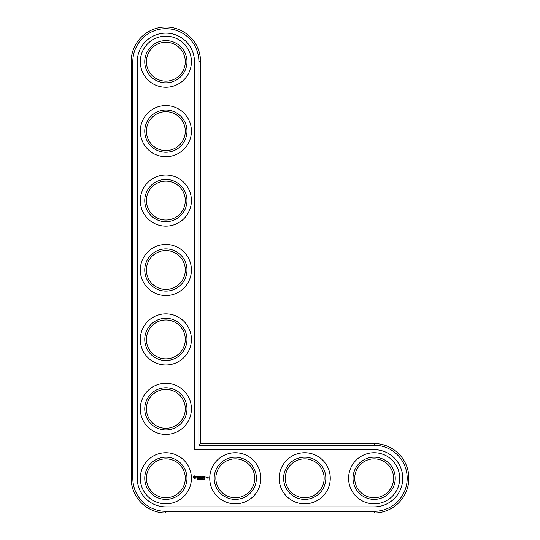 <?xml version="1.0" encoding="UTF-8"?>
<svg xmlns="http://www.w3.org/2000/svg" width="540" height="540" viewBox="0 0 540 540"><rect width="100%" height="100%" fill="white"/><g stroke="black" fill="none" stroke-linecap="round" stroke-linejoin="round"><path stroke-width="0.81" d="M200.57 443.57L200.57 61.715A34.715 34.715 0 0 0 165.854 27A34.715 34.715 0 0 0 131.146 61.715L131.146 478.285A34.715 34.715 0 0 0 165.854 513L374.146 513A34.715 34.715 0 0 0 408.854 478.285A34.715 34.715 0 0 0 374.146 443.57L200.57 443.57L198.902 445.237L198.902 61.715A33.048 33.048 0 0 0 165.854 28.667A33.048 33.048 0 0 0 132.806 61.715L132.806 478.285A33.048 33.048 0 0 0 165.854 511.333L374.146 511.333A33.048 33.048 0 0 0 407.194 478.285A33.048 33.048 0 0 0 374.146 445.237L198.902 445.237M185.294 478.285A19.44 19.44 0 0 1 156.134 495.119A19.44 19.44 0 0 1 156.134 461.45A19.44 19.44 0 0 1 185.294 478.285M186.962 478.285A21.107 21.107 0 0 1 155.304 496.564A21.107 21.107 0 0 1 155.304 460.006A21.107 21.107 0 0 1 186.962 478.285M194.461 61.715A28.607 28.607 0 0 0 165.854 33.109A28.607 28.607 0 0 0 137.255 61.715L137.255 478.285A28.607 28.607 0 0 0 165.854 506.891L374.146 506.891A28.607 28.607 0 0 0 402.745 478.285A28.607 28.607 0 0 0 374.146 449.678L194.461 449.678L194.461 61.715M191.41 478.285A25.549 25.549 0 0 1 153.083 500.411A25.549 25.549 0 0 1 153.083 456.158A25.549 25.549 0 0 1 191.41 478.285M194.13 475.895L193.334 476.692L193.334 477.677L194.13 478.474L195.109 478.474L195.905 477.677L195.905 476.692L195.109 475.895L194.13 475.895M197.964 479.014L197.579 479.358L198.099 479.284L197.978 478.777M198.045 479.351L197.708 479.311M197.93 479.108L197.66 478.737M198.713 478.994L198.268 478.697L198.268 479.399L198.713 478.994M199.382 478.697L199.382 479.399L198.936 478.771L198.848 479.399L198.848 478.697L199.294 479.27L199.382 478.697M200.401 478.724L200.516 479.27L200.009 479.399L200.219 478.697M200.981 479.088L201.245 479.399L200.671 479.399L200.671 478.697L200.981 479.088M196.648 476.631L196.648 477.077L197.606 477.414L196.722 477.772L197.775 477.745L197.775 477.299L196.816 476.955L197.701 476.604L196.648 476.631M197.998 476.591L198.423 476.591L198.511 477.947L198.592 476.591L199.098 476.51L197.998 476.591M199.402 476.422L199.321 477.866L200.252 477.947L199.49 477.779L199.49 477.265L200.171 477.185L199.49 477.097L199.49 476.591L200.34 476.51L199.402 476.422M201.386 479.324L201.386 478.771L201.859 478.858M201.866 479.351L201.407 479.176L201.744 478.777M202.844 479.318L202.466 479.399L202.628 478.697L202.844 479.318M203.445 479.324L203.263 478.676L203.081 479.324L203.445 479.324L203.081 479.324L203.263 478.676L203.445 479.324M203.85 478.98L203.965 479.399L203.958 478.946M204.748 478.697L204.329 479.399L204.667 478.777L204.269 478.697L204.748 478.697M201.859 476.462L201.326 477.36L200.644 476.51L200.725 477.947L200.812 476.82L201.326 477.61L201.845 476.813L202.014 477.86L201.859 476.462M203.29 476.422L202.365 476.51L202.453 477.947L202.534 477.272L203.209 477.185L202.534 477.104L202.534 476.591L203.29 476.422M203.728 476.422L203.728 477.947L203.728 476.422M205.106 476.422L204.181 476.51L204.262 477.947L205.193 477.866L204.35 477.779L204.35 477.265L205.025 477.185L204.35 477.097L204.35 476.591L205.106 476.422M206.638 477.866L206.638 477.185L206.057 477.097L205.97 477.866L206.638 477.866M206.874 477.097L206.874 477.947L207.454 477.286L206.874 477.097M207.617 477.097L208.028 478.015L207.536 478.096L208.116 478.177L208.197 477.185L207.617 477.097M191.41 408.854A25.549 25.549 0 0 1 153.083 430.981A25.549 25.549 0 0 1 153.083 386.728A25.549 25.549 0 0 1 191.41 408.854M186.962 408.854A21.107 21.107 0 0 1 155.304 427.133A21.107 21.107 0 0 1 155.304 390.575A21.107 21.107 0 0 1 186.962 408.854M185.294 408.854A19.44 19.44 0 0 1 156.134 425.695A19.44 19.44 0 0 1 156.134 392.02A19.44 19.44 0 0 1 185.294 408.854M260.834 478.285A25.549 25.549 0 0 1 222.514 500.411A25.549 25.549 0 0 1 222.514 456.158A25.549 25.549 0 0 1 260.834 478.285M256.392 478.285A21.107 21.107 0 0 1 224.735 496.564A21.107 21.107 0 0 1 224.735 460.006A21.107 21.107 0 0 1 256.392 478.285M254.725 478.285A19.44 19.44 0 0 1 225.565 495.119A19.44 19.44 0 0 1 225.565 461.45A19.44 19.44 0 0 1 254.725 478.285M191.41 339.431A25.549 25.549 0 0 1 153.083 361.557A25.549 25.549 0 0 1 153.083 317.304A25.549 25.549 0 0 1 191.41 339.431M186.962 339.431A21.107 21.107 0 0 1 155.304 357.71A21.107 21.107 0 0 1 155.304 321.151A21.107 21.107 0 0 1 186.962 339.431M185.294 339.431A19.44 19.44 0 0 1 156.134 356.265A19.44 19.44 0 0 1 156.134 322.596A19.44 19.44 0 0 1 185.294 339.431M330.264 478.285A25.549 25.549 0 0 1 291.938 500.411A25.549 25.549 0 0 1 291.938 456.158A25.549 25.549 0 0 1 330.264 478.285M325.822 478.285A21.107 21.107 0 0 1 294.158 496.564A21.107 21.107 0 0 1 294.158 460.006A21.107 21.107 0 0 1 325.822 478.285M324.155 478.285A19.44 19.44 0 0 1 294.995 495.119A19.44 19.44 0 0 1 294.995 461.45A19.44 19.44 0 0 1 324.155 478.285M399.695 478.285A25.549 25.549 0 0 1 361.368 500.411A25.549 25.549 0 0 1 361.368 456.158A25.549 25.549 0 0 1 399.695 478.285M395.246 478.285A21.107 21.107 0 0 1 363.589 496.564A21.107 21.107 0 0 1 363.589 460.006A21.107 21.107 0 0 1 395.246 478.285M393.586 478.285A19.44 19.44 0 0 1 364.426 495.119A19.44 19.44 0 0 1 364.426 461.45A19.44 19.44 0 0 1 393.586 478.285M191.41 270A25.549 25.549 0 0 1 153.083 292.127A25.549 25.549 0 0 1 153.083 247.874A25.549 25.549 0 0 1 191.41 270M186.962 270A21.107 21.107 0 0 1 155.304 288.279A21.107 21.107 0 0 1 155.304 251.721A21.107 21.107 0 0 1 186.962 270M185.294 270A19.44 19.44 0 0 1 156.134 286.834A19.44 19.44 0 0 1 156.134 253.166A19.44 19.44 0 0 1 185.294 270M191.41 200.57A25.549 25.549 0 0 1 153.083 222.696A25.549 25.549 0 0 1 153.083 178.443A25.549 25.549 0 0 1 191.41 200.57M186.962 200.57A21.107 21.107 0 0 1 155.304 218.849A21.107 21.107 0 0 1 155.304 182.291A21.107 21.107 0 0 1 186.962 200.57M185.294 200.57A19.44 19.44 0 0 1 156.134 217.404A19.44 19.44 0 0 1 156.134 183.735A19.44 19.44 0 0 1 185.294 200.57M191.41 131.146A25.549 25.549 0 0 1 153.083 153.272A25.549 25.549 0 0 1 153.083 109.019A25.549 25.549 0 0 1 191.41 131.146M186.962 131.146A21.107 21.107 0 0 1 155.304 149.425A21.107 21.107 0 0 1 155.304 112.867A21.107 21.107 0 0 1 186.962 131.146M185.294 131.146A19.44 19.44 0 0 1 156.134 147.98A19.44 19.44 0 0 1 156.134 114.305A19.44 19.44 0 0 1 185.294 131.146M191.41 61.715A25.549 25.549 0 0 1 153.083 83.842A25.549 25.549 0 0 1 153.083 39.589A25.549 25.549 0 0 1 191.41 61.715M186.962 61.715A21.107 21.107 0 0 1 155.304 79.994A21.107 21.107 0 0 1 155.304 43.436A21.107 21.107 0 0 1 186.962 61.715M185.294 61.715A19.44 19.44 0 0 1 156.134 78.55A19.44 19.44 0 0 1 156.134 44.881A19.44 19.44 0 0 1 185.294 61.715M201.454 478.832L201.46 479.264M203.081 479.324L203.081 478.764M204.093 479.284L203.749 479.405M194.623 476.503L195.298 477.185L194.623 477.866L193.941 477.185L194.623 476.503M203.398 478.919L203.337 479.318M206.138 477.265L206.469 477.779L206.138 477.265M200.57 61.715L198.902 61.715M374.146 443.57L374.146 445.237M131.146 61.715L132.806 61.715M374.146 513L374.146 511.333M131.146 478.285L132.806 478.285M165.854 513L165.854 511.333"/></g></svg>
